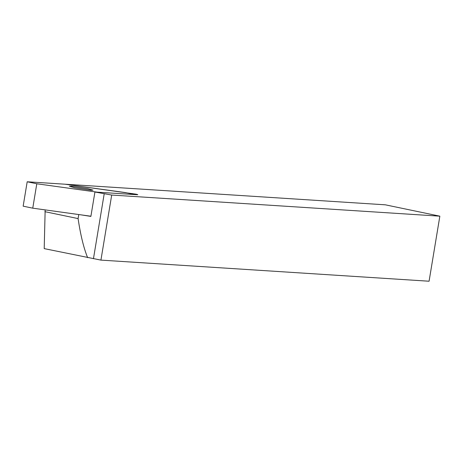 <?xml version="1.0" encoding="UTF-8"?>
<svg xmlns="http://www.w3.org/2000/svg" width="463" height="463" viewBox="0 0 463 463"><rect width="100%" height="100%" fill="white"/><g stroke="black" fill="none" stroke-linecap="round" stroke-linejoin="round"><path stroke-width="0.69" d="M45.16 209.889L44.205 248.619L100.928 260.108L111.699 195.05L439.85 216.169L385.372 204.825L65.005 184.205L135.96 194.165C137.893 194.582 138.281 194.773 137.123 194.726L94.921 192.012L90.881 216.406L81.204 214.884M44.865 211.672L78.091 218.594C80.556 235.111 83.739 248.133 87.634 257.659M439.85 216.169L429.079 281.226L100.928 260.108M94.921 192.012L111.699 195.05M78.091 218.594L78.762 214.543M137.795 194.691L137.123 194.726M87.686 188.603L93.011 190.143L91.072 190.247L74.705 187.77L69.381 186.23L71.325 186.132L87.686 188.603M27.19 181.774L65.005 184.205L125.6 192.602L135.208 194.605L97.392 192.168L36.797 183.77L27.19 181.774L23.15 206.168L32.757 208.171L90.91 216.227M36.797 183.77L32.757 208.171M132.14 193.968L132.215 193.522M93.457 258.713L104.227 193.656"/></g></svg>
